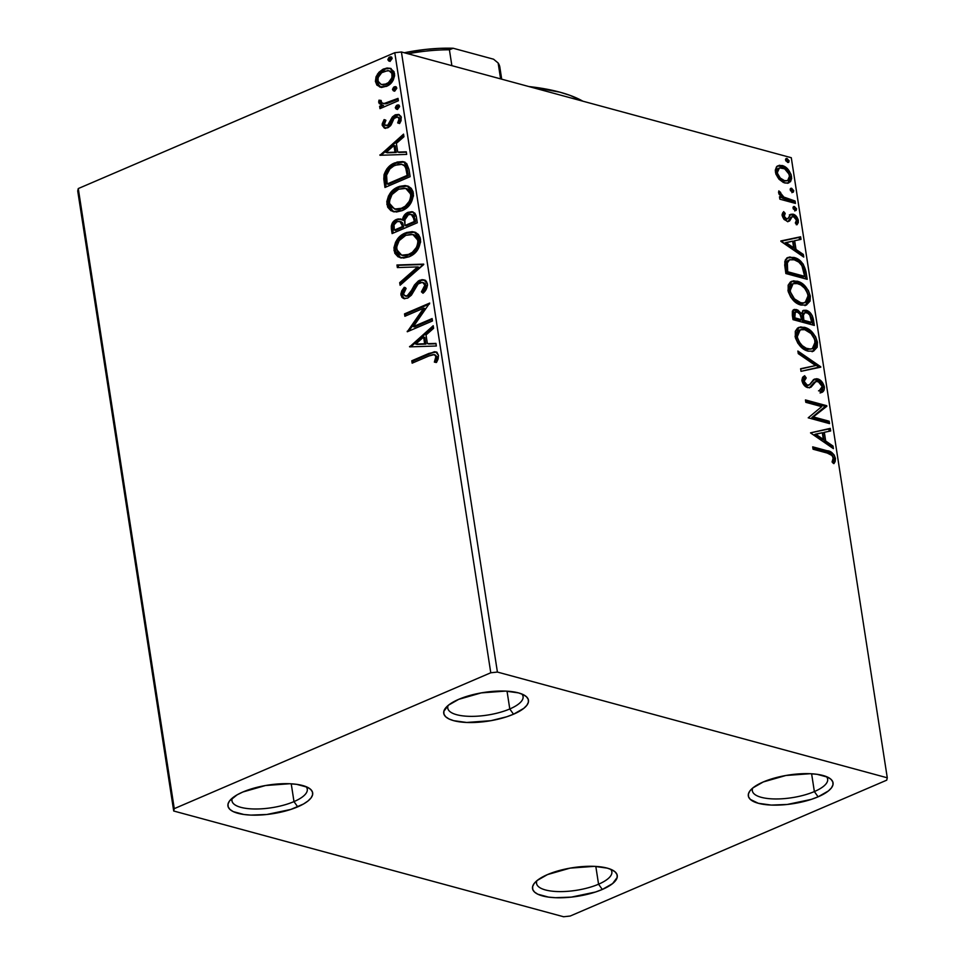 <?xml version="1.0" encoding="UTF-8"?>
<svg xmlns="http://www.w3.org/2000/svg" width="965" height="965" viewBox="0 0 965 965"><rect width="100%" height="100%" fill="white"/><g stroke="black" fill="none" stroke-linecap="round" stroke-linejoin="round"><path stroke-width="1.45" d="M536.962 880.647A38.105 12.895 171.2 0 0 555.707 891.479A38.105 12.895 171.2 0 0 598.565 884.205L602.305 889.465A42.87 14.499 -8.8 0 1 551.22 897.426A42.87 14.499 -8.8 0 1 534.562 882.999A42.87 14.499 -8.8 0 1 547.481 874.592L570.074 868.126L594.307 866.341L607.262 868.126L611.979 869.851L615.284 872.034L617.033 874.604L617.166 877.462L612.606 883.578L602.305 889.465L595.453 892.034L571.377 897.112L555.466 897.703L548.482 897.1L537.794 894.205L534.489 892.022L532.74 889.453L532.62 886.594L534.115 883.566L537.179 880.478L547.481 874.592A42.87 14.499 -8.8 0 1 613.619 870.756A42.87 14.499 -8.8 0 1 602.305 889.465L598.565 884.205A38.105 12.895 -8.8 0 1 559.242 891.6A38.105 12.895 -8.8 0 1 536.552 883.421A38.105 12.895 -8.8 0 1 536.962 880.647M595.815 866.413L598.565 884.205L595.815 866.413M752.76 788.007A38.105 12.895 171.2 0 0 771.505 798.839A38.105 12.895 171.2 0 0 814.364 791.565L818.103 796.825A42.87 14.499 -8.8 0 1 767.03 804.786A42.87 14.499 -8.8 0 1 750.36 790.359A42.87 14.499 -8.8 0 1 763.279 781.952L785.884 775.486L810.105 773.713L817.09 774.316L827.789 777.211L831.082 779.394L832.831 781.964L832.964 784.822L831.468 787.85L828.404 790.938L818.103 796.825L811.263 799.394L787.187 804.472L771.276 805.075L758.321 803.29L750.288 799.382L748.538 796.813L748.418 793.954L749.914 790.926L752.977 787.838L763.279 781.952A42.87 14.499 -8.8 0 1 829.418 778.116A42.87 14.499 -8.8 0 1 818.103 796.825L814.364 791.565A38.105 12.895 -8.8 0 1 775.04 798.96A38.105 12.895 -8.8 0 1 752.35 790.793A38.105 12.895 -8.8 0 1 752.76 788.007M811.613 773.785L814.364 791.565L811.613 773.785M448.182 705.403A38.105 12.895 171.2 0 0 466.927 716.235A38.105 12.895 171.2 0 0 509.785 708.961L513.513 714.221A42.87 14.499 -8.8 0 1 462.44 722.182A42.87 14.499 -8.8 0 1 445.782 707.755A42.87 14.499 -8.8 0 1 458.689 699.348L481.294 692.882L505.527 691.097L518.47 692.882L523.199 694.607L526.504 696.79L528.253 699.36L528.374 702.218L526.878 705.246L523.814 708.334L513.513 714.221L506.673 716.79L490.92 720.686L466.686 722.471L453.731 720.674L449.015 718.961L445.709 716.778L443.96 714.209L443.828 711.35L448.387 705.234L458.689 699.348A42.87 14.499 -8.8 0 1 524.839 695.512A42.87 14.499 -8.8 0 1 513.513 714.221L509.785 708.961A38.105 12.895 -8.8 0 1 470.462 716.356A38.105 12.895 -8.8 0 1 447.772 708.177A38.105 12.895 -8.8 0 1 448.182 705.403M507.035 691.181L509.785 708.961L507.035 691.181M232.384 798.043A38.105 12.895 171.2 0 0 251.129 808.863A38.105 12.895 171.2 0 0 293.987 801.601L297.715 806.849A42.87 14.499 -8.8 0 1 246.642 814.81A42.87 14.499 -8.8 0 1 229.984 800.383A42.87 14.499 -8.8 0 1 242.891 791.988L265.496 785.522L289.717 783.737L296.701 784.34L307.401 787.235L310.706 789.43L312.455 792L312.576 794.846L311.08 797.874L308.016 800.974L303.505 804.002L290.875 809.418L266.798 814.496L250.888 815.099L243.904 814.496L233.204 811.601L229.911 809.406L228.162 806.837L228.03 803.99L229.525 800.95L237.101 794.834L242.891 791.988A42.87 14.499 -8.8 0 1 309.041 788.152A42.87 14.499 -8.8 0 1 297.715 806.849L293.987 801.601A38.105 12.895 -8.8 0 1 254.664 808.996A38.105 12.895 -8.8 0 1 231.962 800.817A38.105 12.895 -8.8 0 1 232.384 798.043M291.237 783.809L293.987 801.601L291.237 783.809M497.409 672.062L401.416 51.977L791.288 157.717L887.281 777.802L497.409 672.062L490.775 672.774L174.267 808.646L78.274 188.561L394.781 52.701L490.775 672.774L174.267 808.646L173.712 811.01L563.584 916.75L570.219 916.026L886.726 780.166L887.281 777.802L497.409 672.062L490.775 672.774L394.781 52.701L78.274 188.561L77.719 190.937L173.712 811.01L563.584 916.75L570.219 916.026L886.726 780.166L887.281 777.802L791.288 157.717L401.416 51.977L394.781 52.701L401.416 51.977L497.409 672.062M778.972 179.201L783.387 182.494L787.537 183.254L790.564 181.601L791.662 178.392L791.035 174.388L787.766 169.08L783.556 166.028L779.346 165.28L776.523 166.776L775.281 170.19L775.872 174.038L778.972 179.201L784.859 183.012L788.815 182.904L791.529 176.438C789.684 170.298 786.559 166.668 782.157 165.522L776.97 166.342L775.402 172.059L778.972 179.201M795.437 203.398L795.076 201.01L782.76 196.691L780.745 194.17L780.661 192.481L778.827 190.901L779.045 194.049L781.783 197.415L779.491 196.788L779.865 199.176L795.437 203.398L795.076 201.01L784.424 197.777L778.827 190.901L778.574 192.566L781.783 197.415L779.491 196.788L779.865 199.176L795.437 203.398M782.145 215.629L784.038 219.453L787.549 221.395L789.756 220.768L792.108 216.751L794.412 217.004L796.463 220.177L795.329 222.999L796.994 224.761L798.32 222.529L798.224 219.851L794.665 214.881L790.769 214.302L788.2 218.319L786.849 218.934L784.171 216.534L785.196 213.386L783.652 211.625L782.133 214.266L782.145 215.629L786.933 221.275L789.213 221.166L792.108 216.751L793.507 216.582L796.463 220.177L795.329 222.999L796.994 224.761L798.332 220.43C797.319 216.92 795.558 214.833 793.061 214.182L790.769 214.302L787.814 218.681L786.487 218.874L784.038 215.991L785.196 213.386L783.652 211.625L782.145 215.629M806.077 272.118L803.182 264.072L797.669 259.018L789.84 256.992L787.09 257.908L785.269 260.055L784.702 265.122L785.872 273.541L807.198 279.319L806.077 272.118L804.641 272.733L805.594 278.885L804.641 272.733L806.077 272.118C804.026 263.638 799.949 258.741 793.845 257.426L787.91 257.474L784.774 261.672L785.872 273.541L807.198 279.319L806.077 272.118M814.327 325.422L812.421 316.001L810.612 313.227L807.295 310.67L803.097 310.561L801.493 313.685L797.814 310.055L794.533 309.403L792.374 311.152L792.337 315.266L793.013 319.644L814.327 325.422L813.374 319.234C812.108 314.24 809.707 311.261 806.185 310.272L803.519 310.344L801.493 313.685L796.511 309.548L793.833 309.608L792.337 315.266L793.013 319.644L814.327 325.422M820.793 367.158L797.874 351.043L798.272 353.636L815.618 365.566L800.612 368.727L801.01 371.32L820.732 366.76L797.874 351.043L798.272 353.636L815.618 365.566L800.612 368.727L801.01 371.32L820.793 367.158M829.164 421.223L813.302 416.916L826.764 405.722L805.437 399.932L805.811 402.321L821.71 406.639L808.212 417.821L829.526 423.611L829.164 421.223L827.717 421.838L827.934 423.177L827.717 421.838L829.164 421.223L813.302 416.916L826.848 406.265L805.437 399.932L805.811 402.321L821.71 406.639L808.212 417.821L829.526 423.611L829.164 421.223M827.258 453.068L832.216 455.601L833.302 458.665L832.071 461.97L833.893 463.634L835.183 461.535L835.449 458.435L834.182 455.034L831.914 452.633L812.699 446.843L813.073 449.22L827.258 453.068C829.755 453.055 831.758 454.66 833.265 457.868L832.071 461.97L833.893 463.634L835.449 458.435C833.603 453.405 830.817 450.836 827.101 450.739L812.699 446.843L813.073 449.22L827.258 453.068M810.552 432.923L833.41 448.653L833 446.047L825.678 441.017L824.327 432.308L830.672 430.969L830.274 428.376L810.552 432.923L833.41 448.653L833 446.047L825.678 441.017L824.327 432.308L830.672 430.969L830.274 428.376L810.552 432.923M815.015 381.863L817.934 381.235L822.228 386.555L819.418 390.451L820.805 392.683C823.242 392.345 824.436 390.451 824.387 386.977L821.673 381.561L816.619 378.69L813.338 379.933L809.321 384.951L806.837 385.035L804.943 383.407L804.098 380.982L804.4 379.462L806.221 377.942L804.629 375.723L802.578 377.375L801.891 380.21L802.964 383.612L807.777 387.628L811.058 387.122L815.968 381.452L819.454 381.995L822.228 386.555L821.408 389.293L819.418 390.451L820.805 392.683L824.014 390.282L824.387 386.977L822.94 387.592L820.793 392.671L821.553 392.393M808.2 351.176L813.555 351.127L817.198 347.207L817.452 342.237L815.546 336.664L810.902 330.911L806.342 327.979L800.673 326.918L797.476 328.172L795.305 331.297L795.365 337.75L797.91 343.323L802.603 348.341L808.2 351.176L813.7 351.055L817.452 342.237C814.822 333.781 810.467 328.8 804.4 327.304L798.791 327.4L795.076 336.339C797.766 344.758 802.144 349.704 808.2 351.176M801.059 305.073L806.414 305.012L810.057 301.104L810.323 296.122L808.405 290.562L803.773 284.808L799.201 281.864L793.532 280.815L790.335 282.07L788.164 285.182L788.224 291.647L790.769 297.22L795.474 302.226L801.059 305.073L806.571 304.952L810.323 296.122C807.681 287.666 803.326 282.697 797.259 281.201L791.65 281.298L787.935 290.236C790.625 298.655 795.003 303.601 801.059 305.073M780.89 241.334L803.749 257.064L803.35 254.458L796.016 249.428L794.665 240.719L801.01 239.38L800.612 236.787L780.83 240.948L803.749 257.064L803.35 254.458L796.016 249.428L794.665 240.719L801.01 239.38L800.612 236.787L780.89 241.334M794.762 210.985L795.136 209.658L795.076 210.539L796.571 209.043L795.136 209.658L793.049 207.185L795.136 209.658L796.571 209.043L794.497 206.57L793.085 207.173L794.497 206.57L793.025 208.078L795.112 210.539L796.197 210.358L796.463 208.585L793.893 206.51L793.049 207.258L793.327 208.983L795.908 210.539M791.927 192.698L792.301 191.372L792.241 192.252L793.749 190.756L792.301 191.372L790.226 188.899L792.301 191.372L793.749 190.756L791.662 188.284L790.251 188.887L791.662 188.284L790.19 189.791L792.277 192.264L793.375 192.083L793.7 190.527L791.059 188.235L790.226 188.971L790.492 190.696L793.073 192.252M787.657 162.446L789.129 160.938L787.693 161.565L785.606 159.092L787.693 161.565L789.129 160.938L787.042 158.477L785.643 159.08L787.042 158.477L785.57 159.973L787.657 162.446L788.755 162.265L789.081 160.709L786.74 158.417L785.606 159.165L785.872 160.878L788.465 162.446M376.603 80.059L376.688 82.085L378.726 74.353L377.508 74.028L375.469 81.748L376.688 82.085L378.099 85.427L380.741 87.212L379.522 86.874L382.044 87.333L387.218 86.006L391.018 83.159L393.225 80.167L394.613 75.668L393.997 71.663L390.27 68.346L387.025 68.008L382.84 69.311L378.859 72.339L376.073 76.718L375.409 81.253L376.881 85.089L380.741 87.212L376.688 82.085L375.469 81.748L380.21 87.091M398.376 100.746L398.014 98.37L384.142 103.508L381.694 102.881L381.127 100.469L379.004 100.167L379.161 103.532L382.321 105.101L379.619 106.259L379.981 108.647L398.376 100.746L398.014 98.37L385.457 103.352L382.707 103.376L380.97 101.675L381.127 100.469L379.004 100.167L378.654 102.254L382.321 105.101L379.619 106.259L379.981 108.647L398.376 100.746M382.224 125.317L384.36 128.08L388.473 127.416L391.115 124.919L394.034 118.478L396.76 116.898L398.256 117.308L399.112 118.804L397.677 122.905L399.594 123.544L401.054 120.722L401.042 116.476L398.605 114.425L395.24 114.811L392.164 117.272L387.725 125.209L384.854 125.088L384.504 123.134L385.916 120.311L384.118 119.588L382.249 123.785L382.224 125.317L383.443 125.643L385.337 119.913L383.443 125.643L382.224 125.317L384.601 128.152L387.749 127.778L390.463 125.8L394.034 118.478L397.508 116.97L399.112 118.804L397.677 122.905L399.594 123.544L401.331 117.561L398.593 114.425L395.24 114.811L392.514 116.825L388.871 124.147L387.291 125.438L385.735 125.595L384.456 124.195L385.916 120.311L384.118 119.588L382.224 125.317M409.015 169.466L406.675 163.519L402.743 161.577L397.146 162.048L390.162 165.618L386.869 168.887L384.118 174.448L383.805 178.959L384.963 187.475L410.137 176.667L409.015 169.466L403.623 161.77L394.914 162.856C389.691 164.713 386.048 168.766 383.998 175.015L384.963 187.475L410.137 176.667L409.015 169.466M417.278 222.782L416.156 215.786L414.841 213.168L411.971 211.697L408.038 212.324L404.347 215.171L402.357 219.984L398.087 218.886L393.165 221.853L391.271 226.1L392.092 233.578L417.278 222.782L416.313 216.582L412.538 211.817L408.038 212.324C405.023 213.591 403.129 216.148 402.357 219.984L400.511 218.922L396.555 219.381C392.586 221.13 390.885 224.399 391.416 229.2L392.092 233.578L417.278 222.782M423.731 264.519L396.953 264.989L397.363 267.582L417.628 266.919L399.691 282.661L400.101 285.254L423.671 264.12L396.953 264.989L397.363 267.582L417.628 266.919L399.691 282.661L400.101 285.254L423.731 264.519M432.103 318.571L413.37 326.616L429.702 303.07L404.528 313.878L404.89 316.267L423.671 308.197L407.29 331.767L432.477 320.959L432.103 318.571L413.37 326.616L429.702 303.07L404.528 313.878L404.89 316.267L423.671 308.197L407.29 331.767L432.477 320.959L432.103 318.571M428.906 355.976L432.827 354.577L435.203 355.12L435.939 357.352L434.359 362.092L436.494 362.466L438.098 359.064L438.484 355.361L437.085 352.551L434.467 351.706L411.79 360.777L412.151 363.166L428.906 355.976L434.262 354.601L435.915 356.495L434.359 362.092L436.494 362.466L438.484 355.361L435.722 351.839L428.786 353.48L411.79 360.777L412.151 363.166L428.906 355.976M409.63 346.869L436.349 346.001L435.951 343.395L427.386 343.685L426.035 334.976L433.611 328.317L433.213 325.724L409.63 346.869L436.349 346.001L435.951 343.395L427.386 343.685L426.035 334.976L433.611 328.317L433.213 325.724L409.63 346.869M427.423 283.903L426.349 281.37L424.371 279.995L422.019 279.657L418.436 280.887L414.492 284.94L409.582 293.855L406.615 295.978L403.997 295.254L403.479 293.637L406.096 288.487L404.263 287.281L401.778 290.803L400.861 294.011L401.862 297.268L403.551 298.462L407.664 298.113L411.585 294.88L418.11 283.939L422.368 282.347L424.202 283.529L424.902 285.664L423.816 288.921L421.428 291.84L422.996 293.227L426.289 289.162L427.495 285.242L427.423 283.903L423.876 279.838L419.594 280.272L407.194 295.772L405.143 296.014L403.515 294.023L406.096 288.487L404.263 287.281L400.933 295.097L403.792 298.547L407.664 298.113L411.307 295.254L417.58 284.518L419.932 282.673L422.598 282.407L424.865 285.182L421.428 291.84L422.996 293.227C425.915 290.875 427.386 287.763 427.423 283.903M409.22 256.75L413.599 254.157L417.387 250.176L420.607 242.046L420.197 237.8L418.388 234.447L415.553 232.481L412.296 231.648L406.555 232.505L400.982 235.544L395.614 242.058L393.937 247.788L394.83 253.3L398.05 256.823L403.647 258.089L409.22 256.75C416.41 253.783 420.173 247.921 420.499 239.151L414.106 231.962L405.409 232.951C398.123 235.918 394.335 241.829 394.058 250.707L400.185 257.715L409.22 256.75M402.091 210.647L406.458 208.054L410.246 204.061L413.466 195.931L413.068 191.685L411.247 188.332L408.412 186.366L405.155 185.533L399.413 186.402L393.853 189.442L388.485 195.955L386.796 201.685L387.701 207.198L390.909 210.708L396.506 211.986L402.091 210.647C409.269 207.68 413.032 201.818 413.358 193.048L406.977 185.859L398.28 186.848C390.982 189.803 387.206 195.726 386.917 204.592L393.044 211.612L402.091 210.647M379.969 155.281L406.687 154.412L406.289 151.819L397.725 152.096L396.374 143.387L403.949 136.728L403.551 134.135L379.969 155.281L406.687 154.412L406.289 151.819L397.725 152.096L396.374 143.387L403.949 136.728L403.551 134.135L379.969 155.281M397.773 109.057L399.582 106.645L398.268 104.908L396.446 105.511L395.348 107.513L396.313 109.166L397.773 109.057L399.57 106.174L398.497 104.956L397.158 105.089L395.373 107.971L396.446 109.214L397.773 109.057M394.95 90.782L396.76 88.358L395.433 86.621L393.623 87.224L392.526 89.226L393.479 90.891L394.95 90.782L396.736 87.887L395.662 86.669L394.335 86.802L392.538 89.697L393.623 90.927L394.95 90.782M390.33 60.964L392.14 58.551L390.825 56.814L389.004 57.418L387.906 59.408L388.871 61.072L390.33 60.964L392.116 58.081L391.054 56.851L389.715 56.995L387.93 59.878L389.004 61.121L390.33 60.964M431.21 353.311L413.008 361.115L413.249 362.695L413.008 361.115L411.79 360.777L413.008 361.115L430.004 353.817L428.786 353.48L436.301 352.056M435.034 354.843L437.133 356.833L435.577 362.418L437 358.546L435.782 358.22L437 358.546L437.133 356.833L434.262 354.601M436.88 352.153L434.745 352.153M410.8 346.833L409.57 346.471L410.788 346.797L433.406 326.954L410.8 346.833M428.605 344.01L435.999 343.769L428.605 344.01M416.892 344.396L425.867 344.095L424.829 337.424L423.611 337.099L424.829 337.424L425.867 344.095L415.674 344.071L423.611 337.099L424.648 343.769L416.892 344.396M407.978 331.465L407.218 331.26L407.978 331.465M408.762 331.128L424.89 308.535L423.671 308.197L424.89 308.535L408.762 331.128M405.988 315.796L405.746 314.204L404.528 313.878L405.746 314.204L429.497 304.011L405.746 314.204L405.988 315.796M414.588 326.942L413.37 326.616L414.588 326.942L432.224 319.367L414.588 326.942M423.587 282.685L425.42 283.867L426.12 285.99L425.034 289.247L422.646 292.166L423.394 292.829L421.428 291.84L422.646 292.166L426.084 285.507L422.598 282.407M404.444 298.668L402.152 295.435L400.933 295.097L402.152 295.435L405.481 287.618L402.996 291.128L402.079 294.349L402.477 296.617L404.769 298.8M405.143 296.014L408.412 296.11L407.194 295.772L408.412 296.11L411.44 293.276L410.221 292.938L411.44 293.276L413.49 289.247L412.272 288.921L413.49 289.247L420.812 280.61L419.594 280.272L424.467 280.043M425.589 280.333L422.019 280.188L418.557 282.009M417.531 282.962L410.451 294.602L408.412 296.11L406.144 296.267M402.477 296.617L403.081 297.594M401.126 284.361L400.909 282.986L399.691 282.661L400.909 282.986L418.846 267.257L417.628 266.919L418.846 267.257L400.909 282.986L401.126 284.361M398.521 267.546L398.171 265.315L396.953 264.989L423.731 264.482L398.171 265.315L398.521 267.546M400.825 257.872L395.276 251.033L394.058 250.707L395.276 251.033C395.554 242.167 399.341 236.244 406.627 233.289L414.709 232.143M395.155 248.114L396.543 254.531L401.344 258.029M399.269 257.148L400.282 257.655M415.722 232.408L411.223 232.01L406.627 233.289L402.2 235.882L398.352 239.923M396.832 242.384L395.397 246.365M414.335 234.917L417.435 236.883L418.906 239.585L419.22 242.987L417.833 247.498L415.167 251.202L410.969 254.278L406.362 255.737L402.731 255.472M401.705 255.194L410.065 254.7C415.806 252.36 418.834 247.679 419.148 240.671L417.929 240.345C417.616 247.354 414.588 252.022 408.846 254.374L401.705 255.194L396.627 249.489C396.953 242.42 400.005 237.704 405.782 235.339L412.899 234.519L417.929 240.345L419.148 240.671L414.118 234.845L412.899 234.519M393.479 223.41L392.49 226.437L393.189 233.12L392.634 229.525L391.416 229.2L392.634 229.525C392.104 224.724 393.804 221.455 397.773 219.706L401.102 219.127L397.773 219.706L394.371 222.191M403.865 218.995L403.575 220.322L402.357 219.984L403.575 220.322C404.347 216.474 406.241 213.928 409.256 212.662L413.153 212.023M411.91 211.974L407.302 213.796L404.263 217.764M413.225 215.074L414.588 216.835M415.119 219.103L413.901 218.778L414.323 221.504L415.541 221.829L415.119 219.103L415.541 221.829L406.181 225.846L404.962 225.521L404.48 220.394L408.4 214.713L411.283 214.447L413.901 218.778L415.119 219.103L412.501 214.773L411.283 214.447M400.523 221.673L402.429 222.698L403.201 224.64M403.406 225.738L402.188 225.412L402.381 226.63L403.599 226.956L403.406 225.738L403.599 226.956L395.529 230.418L394.311 230.092L393.925 227.619C393.587 224.724 394.601 222.77 396.965 221.745L399.812 221.431L402.188 225.412L403.406 225.738L401.73 222.071M402.381 226.63L394.311 230.092L395.529 230.418L403.599 226.956L402.381 226.63L394.311 230.092L394.034 224.821L396.965 221.745L399.305 221.347L401.211 222.372L402.381 226.63M414.323 221.504L404.962 225.521L406.181 225.846L415.541 221.829L414.323 221.504L404.962 225.521L404.902 218.512L408.4 214.713L410.342 214.314L412.875 215.521L414.323 221.504M393.684 211.757L388.135 204.93L386.917 204.592L388.135 204.93C388.425 196.052 392.2 190.141 399.498 187.174L407.58 186.04M388.014 201.999L389.414 208.416L394.203 211.926M392.128 211.046L393.141 211.552M408.581 186.293L404.094 185.895L399.498 187.174L395.071 189.767L391.211 193.82M389.703 196.281L388.256 200.25M407.194 188.802L410.294 190.768L411.766 193.47L412.091 196.872L410.692 201.396L408.026 205.087L403.828 208.175L399.221 209.622L395.59 209.357M394.564 209.079L402.924 208.597C408.678 206.245 411.693 201.576 412.007 194.568L410.788 194.242C410.475 201.239 407.459 205.919 401.705 208.259L394.564 209.079L389.486 203.386C389.812 196.305 392.864 191.589 398.642 189.237L405.758 188.404L410.788 194.242L412.007 194.568L406.977 188.742L405.758 188.404M405.035 162.156L400.62 161.879L396.132 163.181L391.38 165.956L388.087 169.213L385.059 176.342L386.048 187.005L385.445 183.109L384.227 182.783L385.445 183.109L385.216 175.341L383.998 175.015L385.216 175.341C387.267 169.092 390.909 165.039 396.132 163.181L404.202 161.951M403.696 164.846L405.626 166.077L407.085 168.778M407.399 169.973L407.737 171.553M408.002 173.157L406.784 172.832L407.182 175.389L408.4 175.727L408.002 173.157L406.374 167.054L405.155 166.728L408.4 175.727L388.388 184.315L408.4 175.727L407.182 175.389L387.17 183.977L388.388 184.315L387.17 183.977L386.567 175.256C388.087 170.093 390.994 166.752 395.276 165.244L401.947 164.34L406.374 167.054L401.947 164.34M381.139 155.244L379.908 154.883L381.127 155.208L403.744 135.365L381.139 155.244M398.943 152.422L406.349 152.18L398.943 152.422M387.23 152.808L396.205 152.506L395.168 145.836L393.949 145.51L395.168 145.836L396.205 152.506L386.012 152.482L393.949 145.51L394.987 152.18L387.23 152.808M385.735 125.595L388.509 125.764L387.291 125.438L388.509 125.764L390.089 124.473L388.871 124.147L390.089 124.473L391.609 121.276L390.391 120.951L391.609 121.276L393.732 117.151L392.514 116.825L393.732 117.151L396.458 115.149L395.24 114.811L399.245 114.642L394.347 116.512L390.089 124.473L387.641 125.993M399.003 117.392L400.33 119.129L398.895 123.243L399.643 123.484L397.677 122.905L398.895 123.243L400.33 119.129L397.508 116.97M385.228 128.261L383.443 125.643L385.578 128.417M384.179 127.44L384.926 128.104M398.34 114.642L397.387 114.811M397.098 109.262L395.373 107.971L396.591 108.309L398.376 105.414L397.158 105.089L399.052 105.233M399.124 105.221L396.651 107.368L397.532 109.503M397.664 105.836L396.651 107.368M381.079 108.177L380.837 106.596L379.619 106.259L383.539 105.426L382.321 105.101L383.539 105.426L380.837 106.596L381.079 108.177M381.259 104.883L382.321 105.101M381.935 105.028L378.654 102.254L379.872 102.58L380.222 100.493L379.004 100.167L381.091 100.613L380.222 100.493L379.945 102.941L382.381 105.185M382.707 103.376L386.675 103.689L385.457 103.352L386.675 103.689L398.135 99.166L386.024 103.786M385.361 103.834L383.467 103.545M394.263 90.975L392.538 89.697L393.756 90.022L395.554 87.139L394.335 86.802L396.217 86.947M396.289 86.934L393.817 89.082L394.697 91.217M394.842 87.562L393.817 89.082M379.522 86.874L386.398 86.392C391.633 84.208 394.335 79.938 394.516 73.569L389.957 68.262L383.696 68.901L377.508 74.028L378.726 74.353L384.914 69.227L383.696 68.901L390.548 68.443M380.741 87.212L381.561 87.453M390.21 68.394L385.735 68.913L381.585 71.241L378.726 74.353L376.893 78.261M390.222 71.084L393.069 73.473L393.201 78.032L389.643 82.93L386.024 84.775L383.021 85.017M381.175 84.546L387.267 84.329C391.175 82.773 393.25 79.625 393.479 74.884L392.26 74.546C392.031 79.287 389.957 82.435 386.048 84.003L381.175 84.546L377.737 80.783C378.051 76.03 380.162 72.858 384.082 71.277L389.064 70.771L393.479 74.884L389.064 70.771M381.79 84.679L378.159 82.206L378.063 77.61L381.682 72.689L387.797 70.566L390.125 71.217L391.85 73.135L391.983 77.707L388.425 82.604L384.806 84.45L381.802 84.679M389.643 61.157L387.93 59.878L389.148 60.216L390.934 57.321L389.715 56.995L391.609 57.128M391.669 57.128L389.209 59.263L390.089 61.41M390.222 57.743L389.209 59.263M423.611 337.099L424.648 343.769L415.674 344.071L423.611 337.099M405.782 235.339L411.331 234.266L414.781 235.327L417.314 238.246L418.002 242.649L416.615 247.173L412.344 252.311L407.93 254.724L403.298 255.46L400.173 254.591L397.773 252.456L396.567 247.161L399.184 240.599L405.782 235.339M398.642 189.237L404.19 188.151L407.64 189.224L410.173 192.132L410.873 196.546L409.474 201.07L405.216 206.208L400.789 208.621L396.169 209.345L391.259 207.113L389.727 204.471L389.426 201.058L392.043 194.496L398.642 189.237M387.17 183.977L386.567 175.256L389.908 168.863L393.865 165.92L398.34 164.279L401.392 164.219L404.407 165.751L405.758 168.115L407.182 175.389L387.17 183.977M393.949 145.51L394.987 152.18L386.012 152.482L393.949 145.51M306.038 786.632A38.105 12.895 -8.8 0 1 307.268 789.165A38.105 12.895 -8.8 0 1 293.987 801.601A38.105 12.895 171.2 0 0 306.038 786.632M521.836 694.004A38.105 12.895 -8.8 0 1 523.078 696.525A38.105 12.895 -8.8 0 1 509.785 708.961A38.105 12.895 171.2 0 0 521.836 694.004M826.426 776.608A38.105 12.895 -8.8 0 1 827.656 779.129A38.105 12.895 -8.8 0 1 814.364 791.565A38.105 12.895 171.2 0 0 826.426 776.608M610.616 869.248A38.105 12.895 -8.8 0 1 611.858 871.769A38.105 12.895 -8.8 0 1 598.565 884.205A38.105 12.895 171.2 0 0 610.616 869.248M173.712 811.01L77.719 190.937L78.274 188.561L174.267 808.646L173.712 811.01M833.169 463.296L833.832 458.182L830.479 453.26L812.868 447.893L825.666 451.367L827.101 450.739L825.666 451.367C829.381 451.463 832.168 454.02 834.013 459.063L835.449 458.435L834.013 459.063L833.302 463.091M810.528 432.839L830.274 428.376L828.826 428.991L829.188 431.283L828.826 428.991L810.528 432.839M822.892 432.923L824.327 432.308L822.892 432.923L824.243 441.632L825.678 441.017L824.243 441.632L831.565 446.674L833 446.047L831.565 446.674L831.685 447.471L824.243 441.632L822.892 432.923M814.219 434.745L821.891 440.016L823.338 439.401L821.891 440.016L814.219 434.745L822.301 432.73L823.338 439.401L815.654 434.129L814.219 434.745M805.606 400.994L825.328 406.337L826.764 405.722L811.855 417.531L813.302 416.916L811.855 417.531L827.717 421.838L811.855 417.531L825.328 406.337L805.606 400.994M818.525 390.849L819.418 390.451M815.968 381.452L811.746 385.095L814.81 381.947M804.786 378.557L802.699 381.971L804.135 381.356L806.221 377.942L804.786 378.557L803.35 376.579L804.786 378.557L806.221 377.942L804.629 375.723L801.939 380.729C803.073 384.613 805.015 386.917 807.777 387.628L810.829 387.279L813.181 384.48L809.394 387.894L814.122 382.345M813.99 379.414L817.596 378.859L814.665 379.028L809.852 384.516L807.319 385.216L804.135 381.356L802.699 381.971L805.884 385.831L808.417 385.144M809.852 384.516L807.524 385.771M824.387 386.977C823.061 382.478 820.805 379.776 817.596 378.859L816.161 379.486C819.369 380.391 821.625 383.093 822.94 387.592L824.387 386.977M820.105 393.02L822.578 390.909L822.59 386.096M821.975 384.649L818.224 380.427L813.399 379.583M807.886 385.566L805.389 385.662L803.133 383.382L802.747 380.608L804.388 378.799M800.661 369.028L815.618 365.566L800.661 369.028M798.151 352.84L819.297 367.388L820.732 366.76L819.309 367.472L798.151 352.84M798.079 327.762L804.4 327.304L802.964 327.919C809.032 329.415 813.374 334.397 816.016 342.852L817.452 342.237L816.016 342.852L812.952 351.332M812.108 351.743L814.858 349.583M815.666 348.076L815.739 341.441L812.518 334.843L806.873 329.608L802.964 327.919L799.213 327.545M811.867 348.727L807.138 349.583M800.226 329.777L798.791 330.404L795.799 337.448L797.247 336.833L800.226 329.777L804.762 329.692C809.659 330.862 813.169 334.879 815.28 341.719L812.277 348.715L806.378 349.414L804.026 348.498L800.118 345.579L796.861 340.838L795.691 336.339L796.39 332.708M796.8 332.032L798.996 330.32M806.378 349.414L807.814 348.787C802.952 347.617 799.43 343.624 797.247 336.833L795.799 337.448C797.983 344.24 801.517 348.232 806.378 349.414L812.277 348.715M793.17 310.006L796.511 309.548L795.076 310.163L800.057 314.3L796.378 310.67L793.097 310.018M800.082 314.3L801.493 313.685L800.082 314.3M802.844 310.742L806.185 310.272L804.75 310.887C808.272 311.876 810.672 314.855 811.939 319.849L813.374 319.234L811.939 319.849L812.735 324.988L811.577 318.221L809.78 314.59L805.859 311.285L802.663 310.778M804.834 312.696L807.5 313.034L809.768 315.085L811.77 322.455L803.845 320.296L802.41 320.923L810.335 323.07L811.77 322.455L803.845 320.296L803.375 314.976L804.834 312.696L803.375 313.323L801.891 315.989L803.326 315.374L801.891 315.989L802.229 319.717L803.664 319.089L802.229 319.717L802.41 320.923L803.845 320.296L803.326 315.374L804.81 312.696L806.559 312.66C809.201 313.589 810.805 315.941 811.348 319.729L811.77 322.455L810.335 323.07L802.41 320.923L801.927 315.591L803.399 313.311M795.305 311.948L793.869 312.564L793.001 316.001L794.448 315.386L793.001 316.001L793.387 318.474L794.822 317.847L795.305 311.948L796.921 311.948C799.418 312.744 800.938 314.928 801.469 318.486L801.662 319.705L800.226 320.32L793.387 318.474L793.327 312.974M801.662 319.705L794.822 317.847L793.387 318.474L800.226 320.32L801.662 319.705L794.822 317.847L794.774 312.346L797.355 312.093L799.961 314.132L801.662 319.705M790.95 281.647L797.259 281.201L795.823 281.816C801.891 283.312 806.245 288.294 808.875 296.738L810.323 296.122L808.875 296.738L805.811 305.217M804.979 305.628L807.717 303.468M808.537 301.961L808.598 295.326L805.377 288.74L799.732 283.493L792.072 281.43M804.726 302.612L802.192 303.601L798.465 303.058L794.521 300.851L791.348 297.51L789.261 293.613L788.562 289.198L789.659 285.93L791.855 284.205M793.085 283.674L791.65 284.289L788.67 291.334L790.106 290.718L793.085 283.674L797.633 283.577C802.518 284.759 806.028 288.776 808.139 295.616L805.136 302.6L799.237 303.3L805.136 302.6M800.685 302.684C795.811 301.502 792.289 297.51 790.106 290.718L788.67 291.334C790.854 298.137 794.376 302.117 799.237 303.3L800.685 302.684L794.424 298.848L790.335 291.852L790.371 286.75L793.302 283.589L796.861 283.408L800.781 284.928L804.629 288.233L807.572 293.336L808.26 297.751L807.174 300.971L803.628 302.986L800.685 302.684M787.235 257.824L793.845 257.426L792.41 258.041C798.501 259.356 802.578 264.253 804.641 272.733L804.05 269.862M803.604 268.391L800.902 263.59L796.222 259.633L790.938 257.715L786.837 257.945M789.539 259.814L788.103 260.441L785.546 264.096L786.982 263.481L785.546 264.096L786.005 270.791L787.452 270.176L786.005 270.791L786.246 272.359L787.693 271.744L786.982 263.481L789.539 259.814L794.219 259.802C797.5 260.405 800.335 262.89 802.711 267.245L804.641 276.34L803.194 276.955L804.641 276.34L787.693 271.744L786.246 272.359L803.194 276.955L786.246 272.359L785.546 264.096L786.499 261.648L788.26 260.369M780.878 241.25L800.612 236.787L799.165 237.402L799.527 239.694L799.165 237.402L780.878 241.25M793.23 241.334L794.665 240.719L793.23 241.334L794.581 250.044L796.016 249.428L794.581 250.044L801.903 255.086L803.35 254.458L801.903 255.086L802.036 255.882L794.581 250.044L793.23 241.334M784.557 243.156L792.241 248.427L793.676 247.812L792.241 248.427L784.557 243.156L792.639 241.141L793.676 247.812L786.005 242.541L784.557 243.156M782.687 212.783L783.761 214.001L785.196 213.386L783.761 214.001L782.591 216.618L784.038 215.991L782.591 216.618L785.052 219.489L786.379 219.296L784.678 219.357L782.953 217.668L782.615 215.69L783.761 214.001L782.687 212.783M787.814 218.681L786.487 218.874M789.334 214.93L791.614 214.797C794.123 215.448 795.884 217.535 796.897 221.045L798.332 220.43L796.897 221.045L796.511 224.254M792.108 216.751L793.507 216.582M788.055 221.6L790.673 217.366L789.454 219.465L790.902 218.85L787.778 221.781M796.246 224.7L796.957 221.54L795.522 217.716L792.422 215.074L789.852 214.725M786.077 219.453L785.052 219.489M794.497 206.57L793.64 206.582M779.648 197.837L781.783 197.415L779.648 197.837M779.189 194.435L778.574 192.542L780.661 192.481L779.225 193.097L779.105 194.098L780.552 193.47L779.141 194.267M781.566 197.499L782.989 198.392L784.424 197.777L782.989 198.392L788.393 200.213L789.84 199.598L788.393 200.213L793.628 201.637L795.076 201.01L793.628 201.637L793.833 202.964L793.628 201.637L788.393 200.213M787.066 199.839L781.312 197.306M791.662 188.284L790.805 188.296M777.452 165.98L782.157 165.522L780.721 166.137C785.124 167.283 788.248 170.914 790.094 177.053L791.529 176.438L790.094 177.053L788.055 183.157M788.381 182.94L790.226 179.008L788.405 172.385M787.597 171.191L782.832 166.981L777.911 165.896M786.813 180.841L782.543 181.082L777.838 177.536L775.812 171.758L778.152 168.513M779.418 167.97L777.971 168.585L775.872 173.205L777.32 172.59L779.418 167.97L782.543 167.91C785.824 168.694 788.176 171.372 789.611 175.919L787.669 180.539L783.061 181.251L787.669 180.539M784.509 180.636C781.216 179.84 778.815 177.162 777.32 172.59L775.872 173.205C777.38 177.777 779.768 180.455 783.061 181.251L784.509 180.636L780.263 178.042L777.476 173.362L777.525 169.924L779.587 167.898L784.654 168.827L789.237 174.4L789.696 177.367L788.948 179.562L787.416 180.636L784.509 180.636M787.042 158.477L786.186 158.489M822.301 432.73L823.338 439.401L815.654 434.129L822.301 432.73M804.762 329.692L811.034 333.54L814.713 339.439L815.051 345.675L813.302 348.1L810.769 349.101L806.258 348.244L802.313 345.687L799.358 342.165L797.476 337.967L797.138 334.686L798.489 331.079L801.794 329.379L804.762 329.692M787.693 271.744L787.331 262.106L789.696 259.754L794.219 259.802L798.791 262.106L801.927 265.689L804.641 276.34L787.693 271.744M792.639 241.141L793.676 247.812L786.005 242.541L792.639 241.141M582.86 101.192A171.456 58.009 171.2 0 0 528.941 86.561L559.869 92.17L569.989 95.354L582.86 101.192M501.704 79.178L499.846 67.152A80.964 27.394 171.2 0 0 498.145 62.99L493.561 59.203L453.176 48.25A78.105 26.429 171.2 0 0 404.311 52.761L425.806 49.408L439.835 48.346L453.176 48.25L449.413 49.782A80.964 27.394 171.2 0 0 408.038 53.775A80.964 27.394 -8.8 0 1 449.413 49.782L451.873 65.668L449.413 49.782L453.176 48.25L493.561 59.203L498.145 62.99L500.606 78.877L498.145 62.99A80.964 27.394 -8.8 0 1 499.484 71.639M399.812 221.431L401.03 221.769M389.957 68.262L391.175 68.587M787.537 218.826L786.101 219.441M792.374 216.606L790.938 217.222"/></g></svg>
